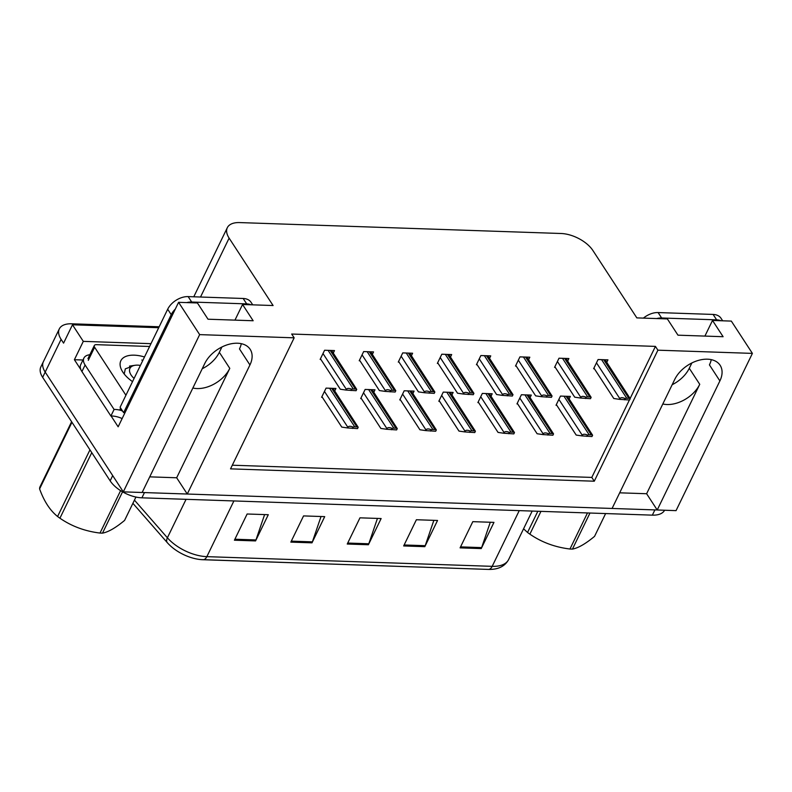 <?xml version="1.0" encoding="UTF-8"?>
<svg xmlns="http://www.w3.org/2000/svg" width="792" height="792" viewBox="0 0 792 792"><rect width="100%" height="100%" fill="white"/><g stroke="black" fill="none" stroke-linecap="round" stroke-linejoin="round"><path stroke-width="1.19" d="M149.728 476.853L176.665 477.774L229.789 368.359A27.215 17.672 -33.1 0 1 197.05 388.565A27.215 17.672 -33.1 0 1 192.872 388.011M662.825 403.979A27.215 17.672 146.9 0 0 666.993 404.524A27.215 17.672 146.9 0 0 699.742 384.318L689.278 368.28A27.215 17.672 -33.1 0 1 672.17 384.714M752.4 353.39L731.333 321.097L712.503 320.453L723.106 336.709L677.972 335.174L667.369 318.919L636.837 317.889L592.871 250.47A25.512 13.177 25.9 0 0 561.112 233.501L239.669 222.582A25.512 13.177 25.9 0 0 227.324 227.69A25.512 13.177 25.9 0 0 229.116 238.125L273.091 305.534L242.55 304.494L253.153 320.75L208.019 319.216L197.416 302.96L178.586 302.326L199.653 334.62L294.159 337.828L230.531 468.864L594.277 481.209L657.904 350.183L752.4 353.39L676.051 510.632L657.221 509.989L719.888 380.922A27.215 17.672 146.9 0 0 720.126 365.29A27.215 17.672 146.9 0 0 697.613 360.637A27.215 17.672 146.9 0 0 674.754 379.388L612.087 508.454L187.268 494.03L249.935 364.963A27.215 17.672 146.9 0 0 250.173 349.331A27.215 17.672 146.9 0 0 227.66 344.678A27.215 17.672 146.9 0 0 204.801 363.429L142.134 492.495L123.304 491.862L45.194 372.101A25.512 13.177 -154.1 0 1 43.392 361.667A25.512 13.177 -154.1 0 0 45.194 372.101L112.702 475.596L110.157 480.843L42.649 377.338A25.512 13.177 -154.1 0 1 40.847 366.914L59.301 328.918A25.512 13.177 -154.1 0 1 71.656 323.799L159.162 326.769M719.888 380.922L709.434 364.884A27.215 17.672 146.9 0 0 711.256 359.637M80.913 369.715L74.389 359.716L82.962 360.004M178.586 302.326L118.147 426.799L111.108 416.008M158.707 327.72L72.478 324.789L83.299 341.372L150.965 343.669M83.299 341.372L74.389 359.716M72.478 324.789L63.578 343.134L61.103 339.342A25.512 13.177 -154.1 0 1 59.301 328.918M199.653 334.62L123.304 491.862M619.681 492.822L646.618 493.733L657.221 509.989M176.665 477.774L187.268 494.03M221.918 346.995L219.335 352.321A27.215 17.672 -33.1 0 1 202.217 368.755M242.55 304.494L234.957 320.136M712.503 320.453L704.91 336.095M691.871 362.954L689.278 368.28M630.175 398.406L655.429 346.391L291.684 334.036L294.159 337.828M655.429 346.391L657.904 350.183M232.304 465.211L591.802 477.418L629.393 400M591.802 477.418L594.277 481.209M606.751 362.34L607.949 359.865L598.079 359.528L593.624 368.706L594.356 368.726M567.686 361.013L568.884 358.538L559.013 358.202L554.558 367.379L555.291 367.399M489.545 358.36L490.743 355.885L480.873 355.549L476.418 364.726L477.15 364.746M450.48 357.034L451.678 354.559L441.807 354.222L437.352 363.399L438.085 363.419M411.404 355.707L412.612 353.232L402.732 352.895L398.287 362.073L399.019 362.092M372.339 354.38L373.537 351.905L363.667 351.569L359.212 360.746L359.944 360.766M528.611 359.687L529.818 357.212L519.938 356.875L515.493 366.053L516.226 366.072M333.274 353.054L334.471 350.579L324.601 350.242L320.146 359.41L320.879 359.439M569.151 398.891L570.349 396.416L560.479 396.079L556.024 405.247L556.756 405.276M530.076 397.564L531.284 395.089L521.403 394.753L516.958 403.92L517.691 403.95M451.945 394.911L453.143 392.436L443.272 392.099L438.817 401.267L439.55 401.297M412.87 393.584L414.077 391.109L404.197 390.773L399.752 399.94L400.485 399.97M373.804 392.258L375.002 389.783L365.132 389.446L360.677 398.614L361.409 398.643M491.01 396.238L492.208 393.763L482.338 393.426L477.883 402.593L478.615 402.623M334.739 390.931L335.937 388.456L326.066 388.12L321.611 397.287L322.344 397.317M646.618 493.733L699.742 384.318M241.303 343.678A27.215 17.672 -33.1 0 1 239.481 348.925L249.935 364.963M657.152 509.89A25.512 13.177 -154.1 0 1 654.895 509.909L144.461 492.575A25.512 13.177 -154.1 0 1 142.174 492.406M168.25 543.708L167.32 542.688A8.504 4.613 -41.2 0 0 167.379 542.748A30.621 15.82 -154.1 0 0 168.25 543.708A30.621 15.82 -154.1 0 0 200.98 559.607A30.621 15.82 -154.1 0 0 202.9 559.716A8.504 4.752 -88.1 0 0 203.029 559.726A8.504 4.752 -88.1 0 0 206.851 556.647L492.188 566.339A8.504 4.752 91.9 0 1 488.367 569.418A8.504 4.752 91.9 0 1 488.228 569.408L203.168 559.726M167.27 542.619L132.888 503.326L167.32 542.688A8.504 4.613 -41.2 0 1 167.389 537.788A34.026 17.573 25.9 0 0 206.851 556.647L233.907 500.94M664.597 510.236A25.512 13.177 -154.1 0 1 652.351 515.147L141.916 497.822A25.512 13.177 -154.1 0 1 110.157 480.843M234.412 540.203L247.134 513.998L268.29 514.711L255.568 540.916L234.412 540.203M403.663 545.945L416.384 519.74L437.54 520.463L424.819 546.668L403.663 545.945M460.083 547.866L472.804 521.661L493.96 522.373L481.239 548.579L460.083 547.866M290.832 542.114L303.554 515.909L324.71 516.632L311.989 542.837L290.832 542.114M347.243 544.035L359.974 517.829L381.13 518.542L368.399 544.747L347.243 544.035M377.438 518.423L368.805 543.777A6.801 3.802 91.9 0 1 368.399 544.747M321.027 516.503L312.385 541.857A6.801 3.802 91.9 0 1 311.989 542.837M490.278 522.255L481.635 547.609A6.801 3.802 91.9 0 1 481.239 548.579M433.858 520.334L425.215 545.688A6.801 3.802 91.9 0 1 424.819 546.668M264.607 514.582L255.965 539.946A6.801 3.802 91.9 0 1 255.568 540.916M358.192 427.264L357.548 428.591L347.54 427.937L347.856 427.284C348.628 426.017 350.381 425.957 353.093 427.096A4.257 2.762 146.9 0 1 354.737 426.838L356.855 426.908A4.257 2.762 146.9 0 1 358.192 427.264L333.056 388.357M321.918 396.663L341.778 427.106L347.54 427.937M352.45 428.423L353.093 427.096M356.727 389.387L356.083 390.713L346.074 390.06L346.391 389.407C347.163 388.139 348.916 388.08 351.628 389.218A4.257 2.762 146.9 0 1 353.272 388.961L355.39 389.03A4.257 2.762 146.9 0 1 356.727 389.387L331.591 350.48M320.453 358.786L340.312 389.228L346.074 390.06M350.985 390.545L351.628 389.218M397.267 428.591L396.614 429.917L386.605 429.264L386.922 428.611C387.704 427.343 389.446 427.284 392.169 428.423A4.257 2.762 146.9 0 1 393.802 428.165L395.921 428.234A4.257 2.762 146.9 0 1 397.267 428.591L372.131 389.684M360.984 397.99L380.843 428.432L386.605 429.264M391.525 429.749L392.169 428.423M436.333 429.917L435.689 431.244L425.67 430.591L425.987 429.937C426.769 428.67 428.522 428.611 431.234 429.749A4.257 2.762 146.9 0 1 432.877 429.492L434.986 429.561A4.257 2.762 146.9 0 1 436.333 429.917L411.197 391.01M400.049 399.317L419.908 429.759L425.67 430.591M430.591 431.076L431.234 429.749M475.398 431.244L474.755 432.571L464.746 431.917L465.062 431.264C465.835 429.997 467.587 429.937 470.3 431.076A4.257 2.762 146.9 0 1 471.943 430.818L474.062 430.888A4.257 2.762 146.9 0 1 475.398 431.244L450.262 392.337M439.124 400.643L458.984 431.086L464.746 431.917M469.656 432.402L470.3 431.076M395.802 390.713L395.149 392.04L385.14 391.387L385.457 390.733C386.239 389.466 387.981 389.407 390.703 390.545A4.257 2.762 146.9 0 1 392.337 390.288L394.456 390.357A4.257 2.762 146.9 0 1 395.802 390.713L370.666 351.806M359.518 360.113L379.378 390.555L385.14 391.387M390.06 391.872L390.703 390.545M434.867 392.04L434.224 393.367L424.205 392.713L424.522 392.06C425.304 390.793 427.056 390.733 429.769 391.872A4.257 2.762 146.9 0 1 431.412 391.614L433.521 391.684A4.257 2.762 146.9 0 1 434.867 392.04L409.731 353.133M398.584 361.439L418.443 391.882L424.205 392.713M429.125 393.198L429.769 391.872M473.933 393.367L473.289 394.693L463.28 394.04L463.597 393.386C464.369 392.119 466.122 392.06 468.834 393.198A4.257 2.762 146.9 0 1 470.478 392.941L472.596 393.01A4.257 2.762 146.9 0 1 473.933 393.367L448.797 354.46M437.659 362.766L457.519 393.208L463.28 394.04M468.191 394.525L468.834 393.198M513.008 394.693L512.355 396.03L502.346 395.366L502.663 394.713C503.445 393.446 505.187 393.386 507.91 394.525A4.257 2.762 146.9 0 1 509.543 394.267L511.662 394.337A4.257 2.762 146.9 0 1 513.008 394.693L487.872 355.786M476.725 364.092L496.584 394.535L502.346 395.366M507.266 395.852L507.91 394.525M722.66 320.8L720.997 318.245A17.008 11.039 146.9 0 0 713.107 314.434L658.102 312.563A17.008 11.039 146.9 0 0 643.401 318.107M720.928 320.74A17.008 11.039 146.9 0 0 716.641 319.849L661.637 317.988A17.008 11.039 146.9 0 0 656.647 318.562M252.707 304.841L251.044 302.287A17.008 11.039 146.9 0 0 243.154 298.475L188.15 296.604A17.008 11.039 146.9 0 0 167.686 309.236L120.097 407.246L123.631 412.662A17.008 11.039 -33.1 0 1 124.958 412.771M250.975 304.781A17.008 11.039 146.9 0 0 246.688 303.89L191.684 302.029A17.008 11.039 146.9 0 0 186.694 302.603M175.309 309.078A17.008 11.039 146.9 0 0 171.22 314.652L123.631 412.662M81.922 371.577L85.1 365.023A17.008 8.791 -154.1 0 1 83.903 358.073L80.725 364.627A17.008 8.791 25.9 0 0 81.922 371.577L110.9 416.008A17.008 8.791 -154.1 0 1 122.146 418.572M83.903 358.073A17.008 8.791 -154.1 0 1 89.852 354.737M110.9 416.008L114.088 409.464A17.008 8.791 -154.1 0 1 121.542 410.583M85.1 365.023L114.088 409.464M132.531 381.635A27.73 14.325 -154.1 0 1 122.8 372.062A27.73 14.325 -154.1 0 1 122.126 370.953A27.73 14.325 -154.1 0 1 144.5 356.984M142.877 360.33L141.778 360.033L142.847 360.39M131.432 366.647L125.314 368.834L124.225 373.982M125.918 395.238L94.624 347.262A4.257 2.198 -154.1 0 1 94.327 345.52A4.257 2.198 -154.1 0 1 96.386 344.668L149.599 346.48M122.71 411.266A4.257 2.198 -154.1 0 1 120.077 409.137L120.612 408.038M589.971 513.028L572.458 549.094A45.926 23.72 -154.1 0 1 571.22 549.064A45.926 23.72 -154.1 0 1 569.963 549.014L587.476 512.949M540.946 511.365L529.878 534.164C541.639 542.263 555.004 547.213 569.963 549.014M529.878 534.164A45.926 23.72 -154.1 0 1 527.541 532.462L537.837 511.266M523.562 528.808L527.541 532.462M572.458 549.094C578.249 548.034 585.615 543.797 594.554 536.362L605.623 513.562M122.562 491.832L102.505 533.135A45.926 23.72 -154.1 0 1 101.267 533.105A45.926 23.72 -154.1 0 1 100.01 533.056L120.602 490.644M91.763 452.638L59.925 518.206C71.686 526.304 85.051 531.254 100.01 533.056M59.925 518.206A45.926 23.72 -154.1 0 1 57.588 516.503L89.951 449.866M71.953 422.275L39.6 488.912C44.075 501.306 50.074 510.503 57.588 516.503M39.6 488.912A45.926 23.72 -154.1 0 1 39.768 487.298L71.597 421.73M134.076 378.447A16.206 8.365 -154.1 0 1 135.105 365.28A16.206 8.365 -154.1 0 1 137.788 365.142A16.206 8.365 -154.1 0 1 140.412 365.409M102.505 533.135C108.296 532.076 115.662 527.838 124.601 520.403L135.937 497.049M514.473 432.571L513.82 433.897L503.811 433.244L504.128 432.59C504.91 431.323 506.652 431.264 509.375 432.402A4.257 2.762 146.9 0 1 511.008 432.145L513.127 432.214A4.257 2.762 146.9 0 1 514.473 432.571L489.337 393.664M478.19 401.97L498.049 432.412L503.811 433.244M508.731 433.729L509.375 432.402M553.539 433.897L552.895 435.224L542.876 434.57L543.193 433.917C543.975 432.65 545.728 432.59 548.44 433.729A4.257 2.762 146.9 0 1 550.084 433.471L552.192 433.541A4.257 2.762 146.9 0 1 553.539 433.897L528.403 394.99M517.255 403.296L537.115 433.739L542.876 434.57M547.797 435.055L548.44 433.729M592.604 435.224L591.961 436.55L581.952 435.897L582.269 435.244C583.041 433.976 584.793 433.917 587.506 435.055A4.257 2.762 146.9 0 1 589.149 434.798L591.268 434.867A4.257 2.762 146.9 0 1 592.604 435.224L567.468 396.317M556.331 404.623L576.19 435.065L581.952 435.897M586.862 436.382L587.506 435.055M552.073 396.02L551.43 397.356L541.411 396.693L541.728 396.04C542.51 394.772 544.262 394.713 546.975 395.852A4.257 2.762 146.9 0 1 548.618 395.594L550.727 395.663A4.257 2.762 146.9 0 1 552.073 396.02L526.937 357.113M515.79 365.419L535.649 395.861L541.411 396.693M546.332 397.178L546.975 395.852M591.139 397.346L590.495 398.683L580.486 398.02L580.803 397.366C581.576 396.099 583.328 396.04 586.04 397.178A4.257 2.762 146.9 0 1 587.684 396.921L589.802 396.99A4.257 2.762 146.9 0 1 591.139 397.346L566.003 358.439M554.865 366.745L574.725 397.188L580.486 398.02M585.397 398.505L586.04 397.178M630.214 398.673L629.561 400.01L619.552 399.346L619.869 398.693C620.651 397.426 622.393 397.366 625.116 398.505A4.257 2.762 146.9 0 1 626.749 398.247L628.868 398.317A4.257 2.762 146.9 0 1 630.214 398.673L605.078 359.766M593.931 368.072L613.79 398.515L619.552 399.346M624.472 399.831L625.116 398.505M61.103 339.342L42.649 377.338M229.116 238.125L200.515 297.03M229.789 368.359L219.335 352.321M519.235 510.632L492.188 566.339A34.026 17.573 25.9 0 0 508.652 559.518C504.91 566.369 498.148 569.666 488.367 569.418L200.98 559.607M134.442 500.128L167.389 537.788L186.07 499.316M652.351 515.147L654.895 509.909M141.916 497.822L144.461 492.575M347.718 543.055L368.805 543.777M404.138 544.975L425.215 545.688M460.548 546.886L481.635 547.609M291.298 541.144L312.385 541.857M234.887 539.223L255.965 539.946M324.463 391.416L347.856 427.284M329.561 388.238L354.737 426.838M331.68 388.308L356.855 426.908M322.997 353.539L346.391 389.407M328.096 350.361L353.272 388.961M330.214 350.43L355.39 389.03M363.528 392.743L386.922 428.611M368.627 389.565L393.802 428.165M370.745 389.634L395.921 428.234M402.603 394.07L425.987 429.937M407.702 390.892L432.877 429.492M409.81 390.961L434.986 429.561M441.669 395.396L465.062 431.264M446.767 392.218L471.943 430.818M448.886 392.288L474.062 430.888M362.063 354.865L385.457 390.733M367.161 351.688L392.337 390.288M369.28 351.757L394.456 390.357M401.138 356.192L424.522 392.06M406.237 353.014L431.412 391.614M408.345 353.083L433.521 391.684M440.203 357.519L463.597 393.386M445.302 354.341L470.478 392.941M447.421 354.41L472.596 393.01M479.269 358.845L502.663 394.713M484.367 355.667L509.543 394.267M486.486 355.737L511.662 394.337M716.641 319.849L713.107 314.434M658.102 312.563L661.637 317.988M246.688 303.89L243.154 298.475M188.15 296.604L191.684 302.029M167.686 309.236L171.22 314.652M94.624 347.262L88.268 360.36M480.734 396.723L504.128 432.59M485.833 393.545L511.008 432.145M487.951 393.614L513.127 432.214M519.809 398.049L543.193 433.917M524.908 394.871L550.084 433.471M527.017 394.941L552.192 433.541M558.875 399.376L582.269 435.244M563.973 396.198L589.149 434.798M566.092 396.267L591.268 434.867M518.344 360.172L541.728 396.04M523.443 356.994L548.618 395.594M525.551 357.063L550.727 395.663M557.41 361.498L580.803 397.366M562.508 358.321L587.684 396.921M564.627 358.39L589.802 396.99M596.475 362.825L619.869 398.693M601.573 359.647L626.749 398.247M603.692 359.716L628.868 398.317M227.324 227.69L193.763 296.802M508.652 559.518L532.184 511.068M94.327 345.52L87.961 358.627M135.105 365.28L129.492 366.112"/></g></svg>
